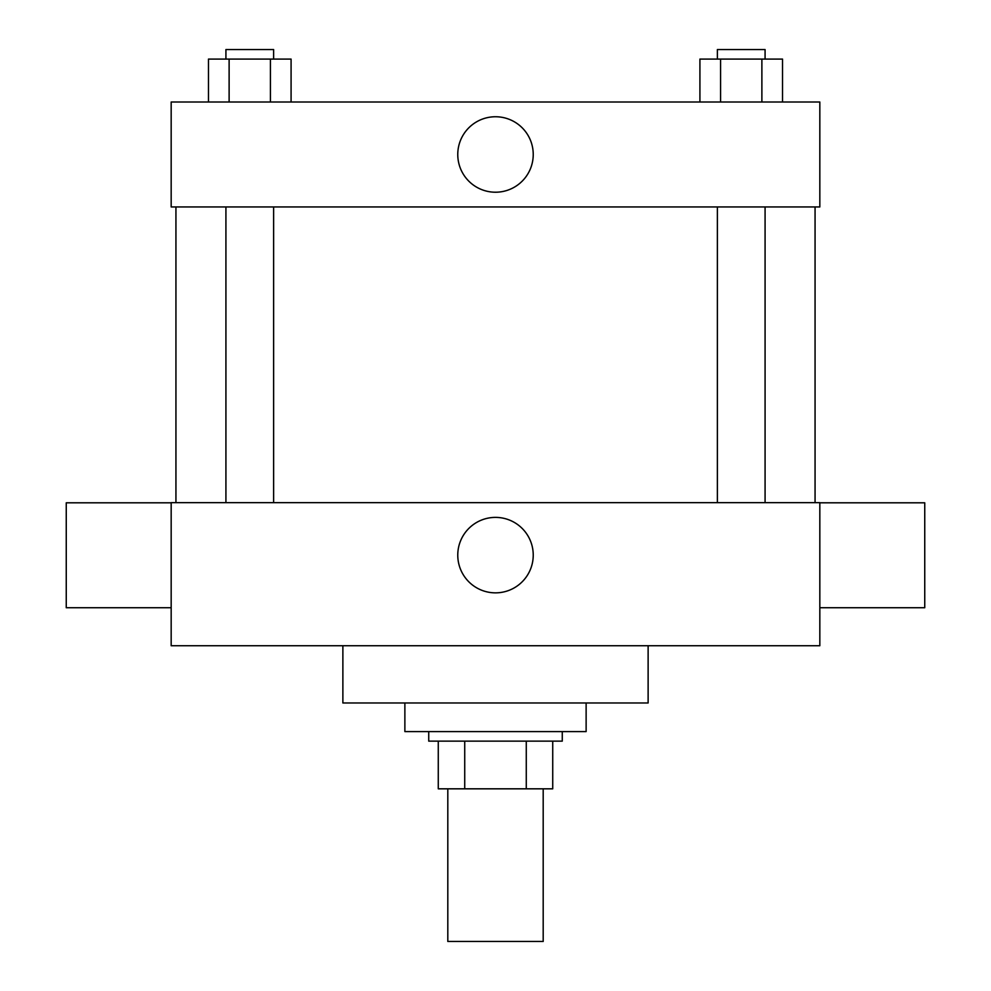 <?xml version="1.0" encoding="UTF-8"?>
<svg xmlns="http://www.w3.org/2000/svg" width="991" height="991" viewBox="0 0 991 991"><rect width="100%" height="100%" fill="white"/><g stroke="black" fill="none" stroke-linecap="round" stroke-linejoin="round"><path stroke-width="1.49" d="M447.808 788.824L447.808 941.45L543.192 941.45L543.192 788.824M526.271 741.132L526.271 788.824L438.27 788.824L438.27 741.132M526.271 788.824L552.73 788.824L552.73 741.132L552.73 788.824M562.269 731.593L562.269 741.132L428.731 741.132L428.731 731.593M464.729 741.132L464.729 788.824M404.873 702.978L404.873 731.593L586.127 731.593L586.127 702.978M342.874 645.736L342.874 702.978L648.126 702.978L648.126 645.736M819.83 645.736L171.17 645.736L171.17 502.66L819.83 502.66L819.83 645.736M457.768 555.121A37.732 37.732 0 0 1 514.366 522.443A37.732 37.732 0 0 1 514.366 587.799A37.732 37.732 0 0 1 457.768 555.121M819.83 502.809L924.752 502.809L924.752 607.731L819.83 607.731M171.17 607.731L66.248 607.731L66.248 502.809L171.17 502.809M819.83 206.946L171.17 206.946L171.17 102.011L819.83 102.011L819.83 206.946M533.232 154.485A37.732 37.732 0 0 1 476.634 187.163A37.732 37.732 0 0 1 476.634 121.806A37.732 37.732 0 0 1 533.232 154.485M782.531 102.011L782.531 59.088L699.919 59.088L699.919 102.011M761.881 59.088L761.881 102.011M720.568 59.088L720.568 102.011M717.373 59.088L717.373 49.55L765.077 49.55L765.077 59.088M291.081 102.011L291.081 59.088L208.469 59.088L208.469 102.011M270.432 59.088L270.432 102.011M229.119 59.088L229.119 102.011M225.923 59.088L225.923 49.55L273.627 49.55L273.627 59.088M175.94 206.946L175.94 502.66M815.06 206.946L815.06 502.66M765.077 502.66L765.077 206.946M717.373 502.66L717.373 206.946M225.923 206.946L225.923 502.66M273.627 206.946L273.627 502.66"/></g></svg>
